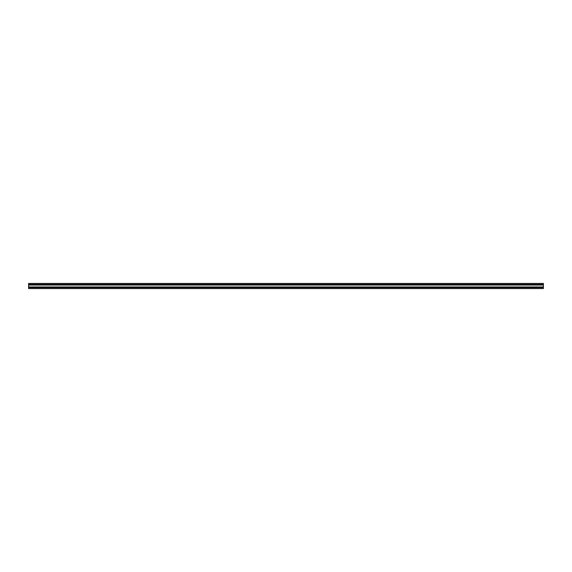 <?xml version="1.0" encoding="UTF-8"?>
<svg xmlns="http://www.w3.org/2000/svg" width="572" height="572" viewBox="0 0 572 572"><rect width="100%" height="100%" fill="white"/><g stroke="black" fill="none" stroke-linecap="round" stroke-linejoin="round"><path stroke-width="0.86" d="M28.6 284.37L543.4 284.37L543.4 283.426L28.6 283.426L28.6 287.623L543.4 287.623L543.4 288.574L28.6 288.574L28.6 287.63L543.4 287.63M28.6 286.951L543.4 286.951L543.4 287.623M28.6 286.944L543.4 286.951M28.6 285.056L543.4 285.056L543.4 286.944M28.6 285.049L543.4 285.056M28.6 284.377L543.4 284.377L543.4 285.049"/></g></svg>
